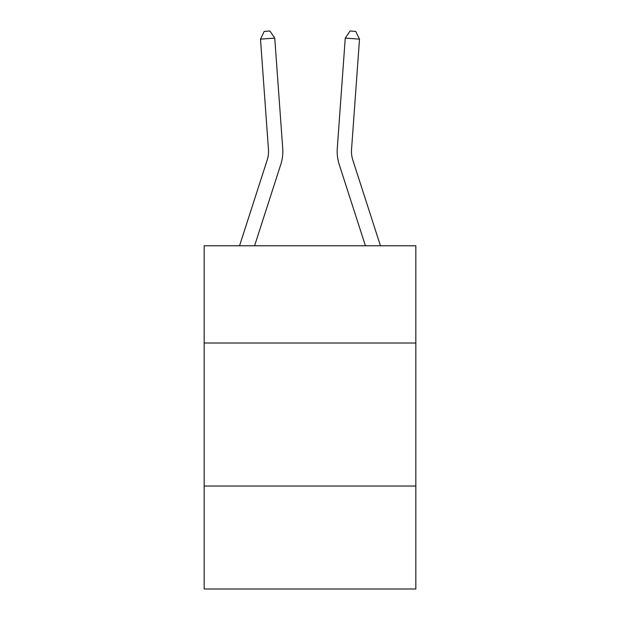 <?xml version="1.0" encoding="UTF-8"?>
<svg xmlns="http://www.w3.org/2000/svg" width="620" height="620" viewBox="0 0 620 620"><rect width="100%" height="100%" fill="white"/><g stroke="black" fill="none" stroke-linecap="round" stroke-linejoin="round"><path stroke-width="0.93" d="M415.826 343.023L415.826 245.776L204.174 245.776L204.174 343.023L415.826 343.023L415.826 589L204.174 589L204.174 343.023M415.826 486.034L204.174 486.034M282.72 148.296L274.745 38.107L282.72 148.296A42.904 42.904 0 0 1 280.759 164.556L254.58 245.776M380.447 245.776L352.85 160.169A28.605 28.605 9.8 0 1 351.548 149.327L359.515 39.138L345.255 38.107L337.28 148.296A42.904 42.904 -170.2 0 0 339.241 164.556L365.42 245.776M359.515 39.138L355.772 31.411L350.067 31L345.255 38.107L337.28 148.296M352.85 160.169A28.605 28.605 9.8 0 1 351.548 149.327A28.605 28.605 9.8 0 0 352.85 160.169A28.605 28.605 9.8 0 1 351.548 149.327A28.605 28.605 9.8 0 0 352.85 160.169A28.605 28.605 9.8 0 1 351.548 149.327A28.605 28.605 9.8 0 0 352.85 160.169A28.605 28.605 9.8 0 1 351.548 149.327A28.605 28.605 9.8 0 0 352.85 160.169A28.605 28.605 9.8 0 1 351.548 149.327A28.605 28.605 9.8 0 0 352.85 160.169A28.605 28.605 9.8 0 1 351.548 149.327A28.605 28.605 9.8 0 0 352.85 160.169A28.605 28.605 9.8 0 1 351.548 149.327A28.605 28.605 9.8 0 0 352.85 160.169A28.605 28.605 9.8 0 1 351.548 149.327A28.605 28.605 9.8 0 0 352.85 160.169A28.605 28.605 9.8 0 1 351.548 149.327A28.605 28.605 9.8 0 0 352.85 160.169A28.605 28.605 9.8 0 1 351.548 149.327A28.605 28.605 9.8 0 0 352.85 160.169A28.605 28.605 9.8 0 1 351.548 149.327A28.605 28.605 9.8 0 0 352.85 160.169A28.605 28.605 9.8 0 1 351.548 149.327A28.605 28.605 9.8 0 0 352.85 160.169A28.605 28.605 9.8 0 1 351.548 149.327A28.605 28.605 9.8 0 0 352.85 160.169A28.605 28.605 9.8 0 1 351.548 149.327A28.605 28.605 9.8 0 0 352.85 160.169A28.605 28.605 9.8 0 1 351.548 149.327A28.605 28.605 9.8 0 0 352.85 160.169A28.605 28.605 9.8 0 1 351.548 149.327A28.605 28.605 9.8 0 0 352.85 160.169A28.605 28.605 9.8 0 1 351.548 149.327A28.605 28.605 9.8 0 0 352.85 160.169A28.605 28.605 9.8 0 1 351.548 149.327A28.605 28.605 9.8 0 0 352.85 160.169A28.605 28.605 9.8 0 1 351.548 149.327A28.605 28.605 9.8 0 0 352.85 160.169A28.605 28.605 9.8 0 1 351.548 149.327A28.605 28.605 9.8 0 0 352.85 160.169A28.605 28.605 9.8 0 1 351.548 149.327A28.605 28.605 9.8 0 0 352.85 160.169A28.605 28.605 9.8 0 1 351.548 149.327A28.605 28.605 9.8 0 0 352.85 160.169M239.553 245.776L267.15 160.169A28.605 28.605 0 0 0 268.452 149.327L260.485 39.138L264.228 31.411L269.933 31L274.745 38.107L260.485 39.138M267.15 160.169A28.605 28.605 0 0 0 268.452 149.327A28.605 28.605 0 0 1 267.15 160.169"/></g></svg>
